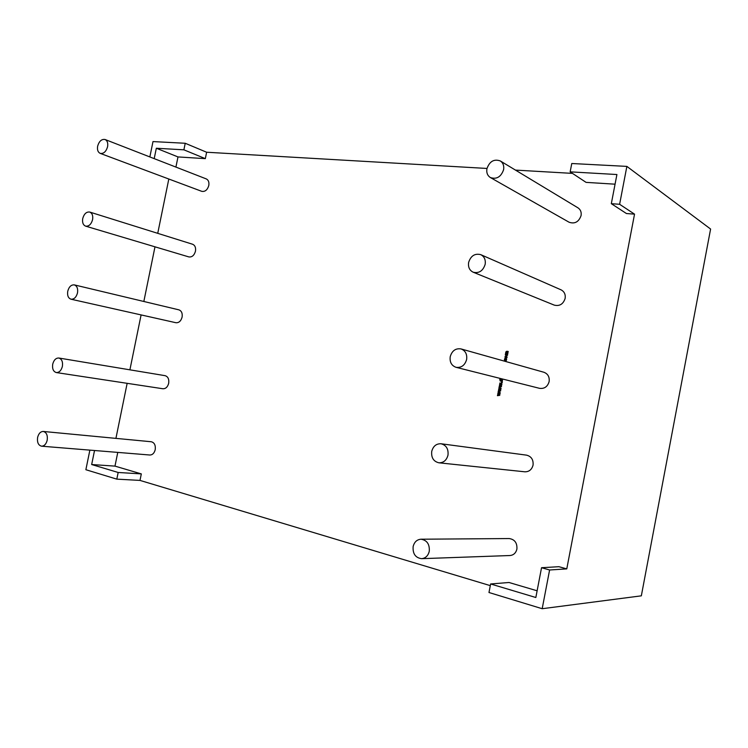 <?xml version="1.0" encoding="UTF-8"?>
<svg xmlns="http://www.w3.org/2000/svg" width="748" height="748" viewBox="0 0 748 748"><rect width="100%" height="100%" fill="white"/><g stroke="black" fill="none" stroke-linecap="round" stroke-linejoin="round"><path stroke-width="1.12" d="M490.408 177.557L569.097 222.24C574.791 224.157 578.784 221.95 581.074 215.611C581.589 212.17 580.551 209.58 577.961 207.832L500.281 160.932C503.095 162.84 504.208 165.757 503.61 169.674C501.02 176.949 496.616 179.576 490.408 177.557C487.481 175.658 486.312 172.713 486.929 168.711C489.547 161.362 493.998 158.763 500.281 160.932M473.194 272.216L554.277 305.128C559.616 306.39 563.244 304.156 565.142 298.405C565.675 294.403 564.301 291.542 561.037 289.831L480.768 254.657C484.33 256.536 485.789 259.762 485.162 264.343C483.012 270.926 479.019 273.553 473.194 272.216C469.51 270.374 467.986 267.12 468.622 262.454C470.81 255.788 474.858 253.189 480.768 254.657M456.056 367.315L539.542 388.334C544.394 388.951 547.592 386.707 549.135 381.583C549.658 376.908 547.901 373.794 543.871 372.252L460.992 348.914C465.378 350.616 467.257 354.141 466.63 359.489C464.873 365.361 461.357 367.969 456.056 367.315C451.53 365.669 449.585 362.126 450.221 356.684C452.007 350.728 455.597 348.138 460.992 348.914M438.898 462.806L524.806 471.801C529.07 471.866 531.819 469.641 533.053 465.144C533.52 459.73 531.351 456.392 526.555 455.149L441.021 443.76C446.247 445.144 448.576 448.94 447.996 455.139C446.584 460.301 443.555 462.853 438.898 462.806C433.531 461.488 431.138 457.692 431.727 451.399C433.167 446.154 436.262 443.611 441.021 443.76M421.601 558.672L509.958 555.53C513.596 555.156 515.914 553.006 516.905 549.079C517.27 542.889 514.699 539.383 509.192 538.551L420.984 539.215C426.986 540.168 429.745 544.198 429.268 551.285C428.127 555.783 425.575 558.242 421.601 558.672C415.467 557.812 412.644 553.782 413.13 546.601C414.289 542.02 416.907 539.56 420.984 539.215M100.176 153.359L201.736 191.329C205.064 191.918 207.42 189.973 208.795 185.495C209.29 182.194 208.44 179.997 206.261 178.903L105.094 139.511C101.635 138.932 99.147 141.138 97.642 146.141C97.062 149.815 97.913 152.227 100.176 153.359C103.617 153.91 106.085 151.694 107.59 146.711C108.161 143.055 107.329 140.652 105.094 139.511M85.599 226.139L188.823 256.91C192.012 257.321 194.228 255.414 195.471 251.188C195.976 247.616 195.022 245.307 192.601 244.25L89.741 212.058C86.441 211.647 84.103 213.806 82.729 218.528C82.13 222.502 83.093 225.036 85.599 226.139C88.881 226.513 91.209 224.353 92.584 219.65C93.173 215.695 92.228 213.161 89.741 212.058M70.985 299.2L175.883 322.715C178.894 322.958 180.969 321.088 182.101 317.105C182.615 313.262 181.54 310.841 178.875 309.84L74.323 284.894C71.191 284.651 69.003 286.755 67.75 291.206C67.142 295.497 68.218 298.162 70.985 299.2C74.089 299.415 76.268 297.302 77.512 292.879C78.11 288.606 77.053 285.951 74.323 284.894M56.306 372.56L162.896 388.754C165.738 388.829 167.664 387.006 168.683 383.266C169.198 379.124 168.001 376.59 165.102 375.674L58.83 358.021C55.885 357.946 53.847 359.994 52.715 364.173C52.108 368.792 53.304 371.588 56.306 372.56C59.232 372.607 61.252 370.55 62.383 366.398C62.991 361.798 61.803 359.012 58.83 358.021M41.57 446.191L149.871 455.018C152.508 454.952 154.294 453.166 155.219 449.67C155.724 445.219 154.406 442.582 151.274 441.75L43.291 431.456C40.532 431.521 38.644 433.513 37.615 437.43C37.007 442.395 38.326 445.312 41.57 446.191C44.3 446.098 46.17 444.106 47.189 440.217C47.797 435.271 46.498 432.353 43.291 431.456M504.881 356.889L506.284 355.786L507.181 357.273L505.611 358.339L504.881 356.889L506.284 355.786M500.795 378.582L500.431 380.264L501.44 378.74M502.637 379.04L502.263 381.471L501.571 381.349L502.02 379.46L500.328 381.125L499.748 379.517L500.141 378.413M499.758 383.733L499.898 382.976L501.908 384.117L501.749 384.902L500.197 385.164L501.553 385.931L501.394 386.753L499.103 387.099L499.262 386.295L500.814 386.155L499.44 385.351L499.57 384.668L501.151 384.416L499.758 383.733L500.038 383.051M498.093 392.317L498.243 391.55L500.244 392.7L500.085 393.495L498.542 393.747L499.888 394.514L499.729 395.337L497.439 395.683L497.598 394.879L499.159 394.738L497.775 393.934L497.916 393.242L499.496 392.999L498.093 392.317L498.374 391.634M486.985 168.45L206.626 152.237L205.326 158.641L177.987 156.93L175.911 167.084M168.814 179.024L157.734 233.339M154.986 246.821L143.84 301.481M141.101 314.917L129.9 369.821M127.151 383.322L115.921 438.375M490.305 585.637L139.998 480.412L141.316 473.895L114.977 466.116L117.763 452.409M537.12 590.789L509.051 582.496L490.623 583.964L535.839 597.502L541.543 567.713L549.602 569.985L542.188 608.713L488.977 592.51L490.623 583.964M634.538 214.152L626.431 213.526L611.322 203.68L619.615 204.288L634.538 214.152L566.778 568.891L558.896 566.694L541.543 567.713M615.062 184.186L586.067 182.372L570.154 171.853L571.771 163.513L626.871 166.393L710.6 229.047L641.335 595.838L542.188 608.713M572.472 173.386L515.456 170.095M498.925 388.025L499.075 387.258L501.076 388.408L500.917 389.203L499.374 389.456L500.721 390.222L500.562 391.045L498.271 391.391L498.43 390.587L499.991 390.447L498.607 389.643L498.738 388.96L500.319 388.708L498.925 388.025L499.206 387.342M501.534 381.929L502.301 382.069L502.142 382.873L501.375 382.742L501.534 381.929L502.301 382.078M506.686 358.9L506.228 360.714L505.283 360.957L504.395 359.377L505.33 358.675L505.442 360.153L506.097 358.797L506.686 358.9L506.097 358.797M506.321 352.364L507.92 353.056L507.77 353.823L506.022 353.935L507.621 354.627L507.471 355.394L505.311 355.038L505.844 351.906L506.817 351.242L508.229 351.476L508.079 352.243L506.321 352.364M177.987 156.93L156.332 148.244L154.2 158.632M156.332 148.244L183.886 149.824L185.224 143.27L152.994 141.578L149.852 156.94M205.326 158.641L183.886 149.824M206.626 152.237L185.224 143.27M114.977 466.116L91.667 464.536L118.165 472.474L116.81 479.141L85.87 469.716L89.872 450.128M91.667 464.536L94.528 450.511M566.778 568.891L549.602 569.985M619.615 204.288L626.871 166.393M139.998 480.412L116.81 479.141M611.322 203.68L616.913 174.527L570.154 171.853M141.316 473.895L118.165 472.474M497.598 395.655L497.598 394.879M497.747 394.907L499.159 394.738M499.299 394.766L497.775 393.934M497.925 393.962L497.916 393.242M498.056 393.28L499.496 392.999M499.636 393.037L498.243 392.345M498.43 391.363L498.43 390.587M498.57 390.615L499.991 390.447M500.132 390.475L498.607 389.643M498.757 389.68L498.738 388.96M498.888 388.988L500.319 388.708M500.468 388.745L499.066 388.062M499.262 387.071L499.262 386.295M499.402 386.333L500.814 386.155M500.964 386.183L499.44 385.351M499.589 385.388L499.57 384.668M499.72 384.706L501.151 384.416M501.3 384.453L499.898 383.771M501.525 382.761L501.684 381.966M500.571 380.302L501.113 379.18M501.74 381.293L502.226 380.134M500.403 381.134L499.748 379.517M499.888 379.554L500.281 378.451M505.199 360.947L504.479 360.386M504.62 360.433L504.395 359.377M504.545 359.414L504.732 358.573M505.592 360.19L506.2 359.62M506.34 359.666L506.19 359.162M505.685 358.357L505.031 356.927M505.835 357.544L506.854 357.226L506.396 356.656M506.705 357.189L505.573 356.646L505.76 357.525L506.854 357.226M507.92 353.075L506.377 352.794M507.612 354.646L506.069 354.374M505.461 355.066L505.461 354.272M505.835 354.356L505.545 353.477M505.685 353.524L506.05 352.841M506.2 352.888L505.844 351.906M505.994 351.943L506.817 351.242M506.957 351.289L508.219 351.495"/></g></svg>
